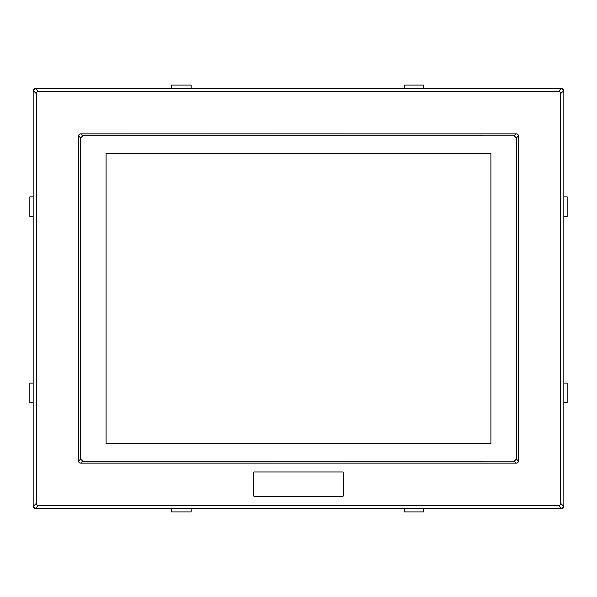 <?xml version="1.0" encoding="UTF-8"?>
<svg xmlns="http://www.w3.org/2000/svg" width="597" height="597" viewBox="0 0 597 597"><rect width="100%" height="100%" fill="white"/><g stroke="black" fill="none" stroke-linecap="round" stroke-linejoin="round"><path stroke-width="0.9" d="M106.087 443.683L106.087 153.317L490.913 153.317L490.913 443.683L106.087 443.683L490.913 443.683L490.913 153.317L106.087 153.317L106.087 443.683M563.837 402.676L567.15 402.676L567.15 383.102L567.15 402.676L563.837 402.676M563.837 383.102L567.15 383.102L563.837 383.102M563.837 216.42L567.15 216.42L567.15 196.846L567.15 216.42L563.837 216.42M563.837 196.846L567.15 196.846L563.837 196.846M423.825 88.408L423.825 85.095L404.259 85.095L423.825 85.095L423.825 88.408M404.259 88.408L404.259 85.095L404.259 88.408M191.167 88.408L191.167 85.095L171.593 85.095L191.167 85.095L191.167 88.408M171.593 88.408L171.593 85.095L171.593 88.408M33.163 196.846L29.85 196.846L29.85 216.42L29.85 196.846L33.163 196.846M33.163 216.42L29.85 216.42L33.163 216.42M33.163 383.102L29.85 383.102L29.85 402.676L29.85 383.102L33.163 383.102M33.163 402.676L29.85 402.676L33.163 402.676M171.593 508.592L171.593 511.905L191.167 511.905L171.593 511.905L171.593 508.592M191.167 508.592L191.167 511.905L191.167 508.592M404.259 508.592L404.259 511.905L423.825 511.905L404.259 511.905L404.259 508.592M423.825 508.592L423.825 511.905L423.825 508.592M560.896 88.408A2.933 2.933 0 0 1 563.837 91.348L563.837 505.652A2.933 2.933 0 0 1 560.896 508.592L36.104 508.592A2.933 2.933 0 0 1 33.163 505.652L33.163 91.348A2.933 2.933 0 0 1 36.104 88.408L560.896 88.408L35.342 88.513L38.395 91.565L558.605 91.565A5.082 2.933 135 0 1 560.68 93.639L560.68 503.361A5.082 2.933 45 0 1 558.605 505.435L38.395 505.435A5.082 2.933 -45 0 1 36.32 503.361L36.32 93.639A5.082 2.933 -135 0 1 38.395 91.565L558.605 91.565L561.658 88.513L36.104 88.408L35.342 88.513L38.395 91.565A5.082 2.933 -135 0 0 36.32 93.639L33.268 90.587L33.163 91.348L33.163 505.652L33.268 506.413L36.32 503.361L36.32 93.639L33.268 90.587L35.342 88.513L33.268 90.587L33.163 91.348L33.163 505.652L33.268 506.413L36.32 503.361A5.082 2.933 -45 0 0 38.395 505.435L35.342 508.487L36.104 508.592L560.896 508.592L561.658 508.487L558.605 505.435L38.395 505.435L35.342 508.487L33.268 506.413L35.342 508.487L36.104 508.592L560.896 508.592L561.658 508.487L558.605 505.435A5.082 2.933 45 0 0 560.68 503.361L563.732 506.413L563.837 505.652L563.837 91.348L563.732 90.587L560.68 93.639L560.68 503.361L563.732 506.413L561.658 508.487L563.732 506.413L563.837 505.652L563.837 91.348L563.732 90.587L560.68 93.639A5.082 2.933 135 0 0 558.605 91.565L561.658 88.513L563.732 90.587L561.658 88.513L560.896 88.408A2.933 2.933 0 0 1 563.837 91.348M343.641 495.331L343.641 472.921A0.948 0.948 0 0 0 342.693 471.973L254.307 471.973A0.948 0.948 0 0 0 253.359 472.921L253.359 495.331A0.948 0.948 0 0 0 254.307 496.279L342.693 496.279A0.948 0.948 0 0 0 343.641 495.331A0.948 0.948 0 0 1 342.693 496.279M78.625 135.944L78.625 461.056A5.082 2.933 135 0 0 80.699 463.13L516.301 463.13A5.082 2.933 -135 0 0 518.375 461.056L518.375 135.944A5.082 2.933 -45 0 0 516.301 133.87L80.699 133.87A5.082 2.933 45 0 0 78.625 135.944L78.625 461.056L80.617 459.063L80.617 137.937L78.625 135.944L80.617 137.937L82.692 135.862L83.453 135.765L514.308 135.862L516.301 133.87L80.699 133.87L82.692 135.862L80.699 133.87A5.082 2.933 45 0 0 78.625 135.944M343.641 472.921A0.948 0.948 0 0 0 342.693 471.973M254.307 471.973A0.948 0.948 0 0 0 253.359 472.921M253.359 495.331A0.948 0.948 0 0 0 254.307 496.279M563.837 505.652A2.933 2.933 0 0 1 560.896 508.592M36.104 508.592A2.933 2.933 0 0 1 33.163 505.652M33.163 91.348A2.933 2.933 0 0 1 36.104 88.408M82.692 461.138L80.699 463.13L516.301 463.13L514.308 461.138L83.453 461.235L82.692 461.138L80.617 459.063L78.625 461.056A5.082 2.933 135 0 0 80.699 463.13L82.692 461.138M516.48 138.698L516.383 459.063L518.375 461.056L518.375 135.944L516.383 137.937L516.48 138.698M514.308 461.138L516.301 463.13A5.082 2.933 -135 0 0 518.375 461.056L516.383 459.063L514.308 461.138M516.383 137.937L518.375 135.944A5.082 2.933 -45 0 0 516.301 133.87L514.308 135.862L516.383 137.937"/></g></svg>
